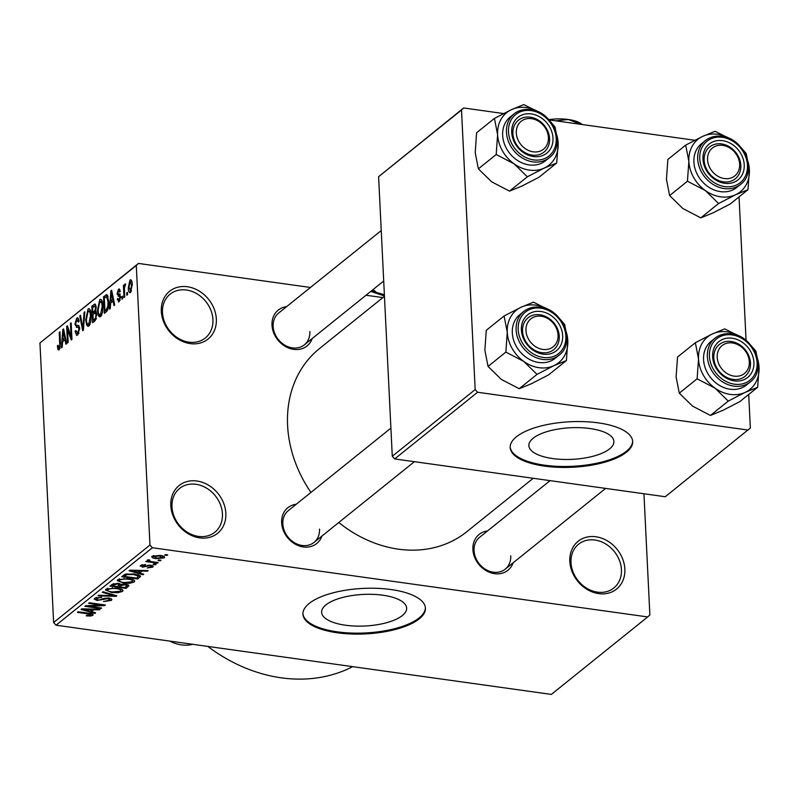 <?xml version="1.0" encoding="UTF-8"?>
<svg xmlns="http://www.w3.org/2000/svg" width="799" height="799" viewBox="0 0 799 799"><rect width="100%" height="100%" fill="white"/><g stroke="black" fill="none" stroke-linecap="round" stroke-linejoin="round"><path stroke-width="1.2" d="M170.806 505.597A30.662 25.338 -128.8 0 1 196.934 481.018A30.662 25.338 -128.8 0 1 225.847 513.288A30.662 25.338 -128.8 0 1 199.72 537.877A30.662 25.338 -128.8 0 1 170.806 505.597M222.432 513.867A28.105 23.231 51.2 0 0 206.442 488.059A28.105 23.231 51.2 0 0 179.595 488.449A28.105 23.231 51.2 0 0 171.985 506.826A28.105 23.231 51.2 0 0 187.975 532.633A28.105 23.231 51.2 0 0 214.821 532.244A28.105 23.231 51.2 0 0 222.432 513.867M569.817 561.347A30.662 25.338 -128.8 0 1 595.944 536.768A30.662 25.338 -128.8 0 1 624.848 569.038A30.662 25.338 -128.8 0 1 598.721 593.627A30.662 25.338 -128.8 0 1 569.817 561.347M621.432 569.627A28.105 23.231 51.2 0 0 605.442 543.809A28.105 23.231 51.2 0 0 578.596 544.199A28.105 23.231 51.2 0 0 570.985 562.576A28.105 23.231 51.2 0 0 586.975 588.394A28.105 23.231 51.2 0 0 613.822 587.994A28.105 23.231 51.2 0 0 621.432 569.627M161.308 311.34A30.662 25.338 -128.8 0 1 187.435 286.751A30.662 25.338 -128.8 0 1 216.339 319.031A30.662 25.338 -128.8 0 1 190.212 343.61A30.662 25.338 -128.8 0 1 161.308 311.34M212.933 319.61A28.105 23.231 51.2 0 0 196.944 293.792A28.105 23.231 51.2 0 0 170.097 294.182A28.105 23.231 51.2 0 0 162.477 312.559A28.105 23.231 51.2 0 0 178.467 338.377A28.105 23.231 51.2 0 0 205.313 337.987A28.105 23.231 51.2 0 0 212.933 319.61M402.336 615.55A42.567 15.81 177.2 0 0 406.651 608.139A42.567 15.81 177.2 0 0 373.333 594.376A42.567 15.81 177.2 0 0 325.932 604.873A42.567 15.81 177.2 0 0 321.627 612.294A42.567 15.81 177.2 0 0 354.936 626.056A42.567 15.81 177.2 0 0 402.336 615.55M419.215 618.855A61.313 22.781 177.2 0 0 425.428 608.169A61.313 22.781 177.2 0 0 377.438 588.344A61.313 22.781 177.2 0 0 309.143 603.475A61.313 22.781 177.2 0 0 302.941 614.161A61.313 22.781 177.2 0 0 350.931 633.987A61.313 22.781 177.2 0 0 419.215 618.855M302.931 613.682A61.313 22.781 177.2 0 0 351.5 633.058A61.313 22.781 177.2 0 0 419.165 617.907A61.313 22.781 177.2 0 0 425.388 607.699M513.128 562.816A22.991 19.006 -128.8 0 1 490.726 572.753A22.991 19.006 -128.8 0 1 472.898 549.462A22.991 19.006 -128.8 0 1 487.51 530.955M550.082 480.638L479.6 537.318A20.434 16.899 51.2 0 0 474.067 550.681A20.434 16.899 51.2 0 0 485.692 569.457A20.434 16.899 51.2 0 0 505.218 569.168A20.434 16.899 51.2 0 0 510.761 555.804M321.877 536.089A22.991 19.006 -128.8 0 1 299.475 546.037A22.991 19.006 -128.8 0 1 281.647 522.736A22.991 19.006 -128.8 0 1 296.259 504.239M390.901 428.124L288.359 510.591A20.434 16.899 51.2 0 0 282.816 523.954A20.434 16.899 51.2 0 0 294.451 542.731A20.434 16.899 51.2 0 0 313.977 542.451A20.434 16.899 51.2 0 0 319.51 529.088M312.219 338.506A22.991 19.006 -128.8 0 1 289.817 348.454A22.991 19.006 -128.8 0 1 271.99 325.153A22.991 19.006 -128.8 0 1 286.601 306.656M381.233 230.551L278.691 313.008A20.434 16.899 51.2 0 0 273.158 326.372A20.434 16.899 51.2 0 0 284.784 345.148A20.434 16.899 51.2 0 0 304.309 344.868A20.434 16.899 51.2 0 0 309.852 331.505M352.679 666.656A153.288 126.711 -128.8 0 1 207.81 646.411M533.233 478.281L466.726 531.764A117.523 97.148 -128.8 0 1 338.776 522.506M310.941 492.424A117.523 97.148 -128.8 0 1 287.59 425.448A117.523 97.148 -128.8 0 1 319.43 348.614L384.459 296.319M609.587 448.888A42.567 15.81 177.2 0 0 613.892 441.467A42.567 15.81 177.2 0 0 580.583 427.705A42.567 15.81 177.2 0 0 533.183 438.212A42.567 15.81 177.2 0 0 528.868 445.632A42.567 15.81 177.2 0 0 562.176 459.395A42.567 15.81 177.2 0 0 609.587 448.888M626.466 452.184A61.313 22.781 177.2 0 0 632.668 441.497A61.313 22.781 177.2 0 0 584.678 421.672A61.313 22.781 177.2 0 0 516.394 436.803A61.313 22.781 177.2 0 0 510.191 447.49A61.313 22.781 177.2 0 0 558.171 467.315A61.313 22.781 177.2 0 0 626.466 452.184M510.181 447.021A61.313 22.781 177.2 0 0 558.751 466.396A61.313 22.781 177.2 0 0 626.416 451.235A61.313 22.781 177.2 0 0 632.628 441.028M158.701 559.959L160.999 560.279L160.279 560.848L157.992 560.528L158.701 559.959M152.09 561.727L158.142 562.576L157.433 563.145L145.758 561.517L148.334 561.198L147.106 560.229L148.414 559.769L149.872 560.169L149.153 560.548L149.842 561.288L152.09 561.727M149.123 559.959L149.842 561.288M153.808 563.884L156.105 564.214L155.396 564.783L153.098 564.464L153.808 563.884M151.141 566.821L150.292 565.802L149.043 565.802L142.362 567.19L140.634 565.432L145.628 564.573L142.332 565.642L142.831 566.581L150.711 565.183L153.218 566.371L152.759 567.1L147.266 567.969L151.141 566.821L151.381 565.302M140.185 566.131L140.634 565.432M142.282 564.703L142.831 566.581M139.535 573.003L143.72 574.171L142.971 574.771L129.088 570.786L129.838 570.186L148.165 570.596L147.416 571.195L142.002 571.025L139.535 573.003L139.455 571.305M134.212 582.012L129.648 583.3L123.445 583.1L117.213 580.593L117.753 579.704L128.749 578.656L133.803 580.024L134.751 581.113L134.212 582.012L134.132 580.234M122.507 591.43L117.942 592.718L111.73 592.518L105.498 590.012L106.037 589.123L117.034 588.074L122.087 589.442L123.046 590.531L122.507 591.43L122.417 589.652M92.724 614.181L92.784 615.33L90.527 616.069L86.232 615.869L86.741 615.27L90.936 615.04L90.497 614.261L77.423 612.334L78.132 611.764L89.029 613.282C92.135 613.552 93.383 614.231 92.784 615.33L93.163 614.721M90.936 615.04L90.457 613.512M152.369 547.734L56.03 625.208L53.623 622.521L149.962 545.038L152.369 547.734L647.689 616.938L649.867 614.89L643.944 493.752M56.03 625.208L551.35 694.411L647.689 616.938M91.466 611.664L95.65 612.833L94.901 613.432L81.019 609.447L81.768 608.838L100.095 609.257L99.346 609.857L93.932 609.677L91.466 611.664L91.386 609.957M88.769 606.231L101.623 608.029L100.904 608.598L84.854 606.351L85.613 605.742L101.493 605.123L88.619 603.325L89.338 602.756L105.388 604.993L104.619 605.612L88.769 606.231L88.749 605.622M109.503 600.109L108.205 598.561L97.088 600.468L94.182 599.08L94.721 598.221L101.663 597.173L96.619 598.471L97.858 599.909L99.715 599.949L103.98 598.321L108.884 597.982L111.93 599.48L111.321 600.419L103.54 601.567L109.503 600.109L109.882 598.171M96.569 597.362L96.21 599.09L96.13 597.492M103.021 591.749L116.834 595.794L116.135 596.354L97.967 595.814L98.706 595.215L114.567 595.844L102.272 592.349L103.021 591.749M125.733 584.189L128.979 585.597L126.062 588.374L110.012 586.126L112.23 584.349L118.222 583.33L120.819 584.419L125.733 584.189M134.442 573.972L140.564 576.219L137.778 578.955L121.718 576.708L125.143 574.231L134.442 573.972M160.03 555.435C163.515 555.784 164.904 556.613 164.204 557.892L156.175 558.641C152.759 558.281 151.41 557.462 152.12 556.204L160.03 555.435M164.614 557.213L164.204 557.892L164.145 556.553M151.71 556.873L152.12 556.204M165.423 554.556L167.72 554.876L167.001 555.445L164.714 555.125L165.423 554.556M149.962 545.038L136.289 265.488L39.95 342.971L138.467 263.44L310.451 287.47M366.022 295.24L382.871 297.588M127.56 294.671L126.841 295.25L126.731 292.873L127.441 292.304L127.56 294.671M122.666 298.606L121.957 299.176L121.838 296.809L122.557 296.239L122.666 298.606M110.282 308.574L109.533 309.173L110.891 290.846L111.64 290.237L114.726 304.998L113.977 305.598L113.118 301.133L110.652 303.121L110.282 308.574M101.543 299.825L99.755 299.575C101.763 299.086 102.811 301.193 102.911 305.887L102.502 312.419L100.584 316.594L99.635 316.933L98.407 315.635L97.428 310.511L99.755 299.575L100.684 299.245M89.828 309.243L88.04 308.993C90.047 308.504 91.096 310.611 91.206 315.305L90.786 321.837L88.869 326.012L87.92 326.352L86.692 325.053L85.713 319.93L88.04 308.993L88.979 308.664M77.034 327.3L74.916 324.264L76.724 318.092L77.673 317.742L79.111 321.318L78.412 322.107L76.844 320.019L75.635 323.755L75.945 325.263L78.392 325.333L79.67 328.409L77.683 335.001L76.654 335.39L75.046 331.305L75.755 330.516L77.653 333.013L78.961 329.018L78.132 327.23L76.305 327.33M78.801 333.543L76.924 333.283L78.951 333.193M78.961 319.96L76.844 320.019M75.945 325.263L79.001 325.732M62.212 347.225L61.463 347.825L62.821 329.498L63.57 328.898L66.657 343.65L65.908 344.249L65.049 339.795L62.582 341.772L62.212 347.225M53.623 622.521L39.95 342.971M59.256 349.822L57.967 349.642L57.348 345.987L58.057 345.198L59.086 347.945L59.785 346.077L59.226 332.394L59.935 331.815L60.494 343.071L59.146 349.912L57.967 349.642L59.146 349.912M60.135 348.244L58.766 348.054L60.175 348.104M68.185 342.421L67.476 342.991L66.657 326.411L67.426 325.802L71.081 336.679L70.432 323.385L71.141 322.806L71.95 339.395L71.191 340.004L67.535 329.148L68.185 342.421M83.396 330.187L82.697 330.746L79.77 315.865L80.509 315.275L82.906 328.569L84.075 312.409L84.824 311.81L83.396 330.187M94.831 320.988L92.624 322.766L91.815 306.187L95.001 303.99L96.19 306.996L95.59 311.091L96.769 314.377L94.831 320.988M106.886 294.591L108.714 301.113C109.133 305.677 108.374 309.203 106.427 311.67L104.339 313.348L103.53 296.769L106.796 294.571M119.121 301.682L117.193 299.206L117.892 298.417L119.091 299.915L119.96 297.278L117.044 293.942L118.482 289.218L120.299 291.335L119.6 292.124L118.592 290.916L117.743 293.123L120.659 296.399L119.121 301.682L118.352 301.972M120.08 300.304L118.622 300.104L120.18 300.074M120.659 296.459L118.162 296.229M119.85 289.408L118.482 289.218L119.251 288.928M120.25 290.916L118.592 290.916M118.022 293.942L119.66 293.962M124.704 296.968L123.995 297.538L123.406 285.483L124.115 284.903L124.215 286.831L124.954 284.005L125.663 284.104L124.414 288.139L124.704 296.968M124.954 284.005L125.663 284.104L124.954 284.005M130.577 292.474C129.088 292.863 128.329 291.315 128.279 287.82L129.957 279.98C131.426 279.58 132.185 281.088 132.244 284.504L130.577 292.474L129.867 292.724M131.296 280.169L129.957 279.98L130.656 279.73M475.175 389.572L477.582 392.259L394.686 458.926L392.279 456.239L475.175 389.572L461.502 110.022L378.606 176.689L463.68 107.975L503.57 113.548M549.013 119.89L694.82 140.264M394.686 458.926L665.277 496.738L750.351 428.014L748.703 394.456M746.066 340.474L739.045 196.884M477.582 392.259L748.174 430.072M392.279 456.239L378.606 176.689M463.68 107.975L461.502 110.022M138.467 263.44L136.289 265.488M58.127 346.097L57.348 345.987M60.484 346.177L59.785 346.077M59.975 332.494L59.226 332.394M63.72 329.627L62.821 329.498M65.878 339.905L65.049 339.795M63.161 334.282L62.731 339.645L64.719 338.047L63.331 330.886L63.161 334.282M64.869 339.945L62.731 339.645M64.01 330.976L63.331 330.886M65.508 338.157L64.719 338.047M67.675 326.551L66.657 326.411M71.82 336.779L71.081 336.679M71.171 323.485L70.432 323.385M68.594 329.298L67.535 329.148M75.865 331.415L75.046 331.305M79.69 329.118L78.961 329.018M75.685 324.374L74.916 324.264M78.432 318.332L76.724 318.092M80.639 315.985L79.77 315.865M83.515 328.649L82.906 328.569M84.764 312.499L84.075 312.409M89.418 325.433L86.692 325.053M86.472 320.039L85.713 319.93M88.14 310.931L86.432 319.39C86.502 322.876 87.281 324.434 88.769 324.074L90.487 315.835L89.997 312.329L88.14 310.931L90.587 310.941M90.926 312.459L89.997 312.329M91.226 315.935L90.487 315.835M90.067 324.254L88.08 324.324L89.927 324.584M93.952 306.476L91.815 306.187M95.69 304.629L94.032 304.399M92.624 307.545L92.864 312.499L94.941 310.661L95.49 307.835L94.841 306.017L92.624 307.545M96.639 313.028L92.864 312.499M96.2 307.935L95.49 307.835M95.71 310.771L94.941 310.661M92.964 314.436L93.243 320.249L95.48 318.232L96.06 314.966L95.261 312.878L92.964 314.436M95.311 320.539L93.243 320.249M96.789 315.066L96.06 314.966M96.409 318.362L95.48 318.232M96.13 319.23L94.751 319.041M101.123 316.014L98.407 315.635M98.177 310.621L97.428 310.511M99.855 301.513L98.137 309.972C98.207 313.458 98.986 315.016 100.484 314.656L102.202 306.417L101.713 302.911L99.855 301.513L102.302 301.523M102.632 303.041L101.713 302.911M102.941 306.516L102.202 306.417M101.783 314.836L99.795 314.906L101.633 315.156M105.668 297.058L103.53 296.769M104.339 298.127L104.959 310.831L106.237 309.802L107.915 305.947L108.005 301.662L106.627 296.629L104.339 298.127M106.986 311.121L104.959 310.831M108.175 296.838L106.627 296.629M108.744 301.772L108.005 301.662M108.614 306.047L107.915 305.947M107.685 310.002L106.237 309.802M111.79 290.966L110.891 290.846M113.947 301.253L113.118 301.133M111.231 295.63L110.801 300.993L112.779 299.395L111.401 292.224L111.231 295.63M112.929 301.283L110.801 300.993M112.07 292.314L111.401 292.224M113.578 299.505L112.779 299.395M118.052 299.325L117.193 299.206M120.669 297.378L119.96 297.278M120.269 294.392L117.044 293.942M122.587 296.918L121.838 296.809M124.145 285.583L123.406 285.483M127.47 292.983L126.731 292.873M129.038 287.93L128.279 287.82M130.027 281.717L128.999 287.241L130.507 290.736L131.535 285.193L130.027 281.717L131.925 281.777M132.274 285.303L131.535 285.193M131.585 290.886L130.077 290.886L131.505 291.086M90.487 615.27L90.527 616.069M94.861 612.613L94.901 613.432M99.316 609.238L99.346 609.857M93.902 609.118L93.932 609.677M85.823 610.017L89.828 611.205L91.815 609.617L83.116 609.337L85.823 610.017M91.785 609.068L91.815 609.617M100.874 607.919L100.904 608.598M101.463 604.444L101.493 605.123M104.589 604.883L104.619 605.612M111.231 598.661L111.321 600.419M108.175 597.902L108.205 598.561M97.059 599.739L97.088 600.468M101.123 597.113L101.153 597.772M116.095 595.575L116.135 596.354M114.527 595.115L114.567 595.844M117.902 592.059L117.942 592.718M111.7 591.829L111.73 592.518M107.865 588.284L107.505 590.062L107.426 588.414M112.309 587.744L112.339 588.374L107.915 589.382C107.256 590.731 108.774 591.59 112.469 591.949L120.619 591.17L120.939 588.933M116.245 587.964L116.274 588.633L112.339 588.374M120.619 591.17C121.278 589.852 119.83 589.013 116.274 588.633M125.982 586.666L126.062 588.374M112.519 584.129L112.599 585.817L117.393 586.486L119.331 584.788L119.291 583.54M117.743 583.28L117.773 583.939L113.838 584.818L112.599 585.817M119.331 584.788L117.773 583.939M119.271 583.53L119.311 584.538M119.181 584.998L119.271 586.746L124.904 587.535L126.951 585.697L126.891 584.399L126.941 585.537M120.609 584.139L120.679 585.617L119.271 586.746M124.994 584.099L125.024 584.768L120.679 585.617M126.951 585.697L125.024 584.768M129.618 582.641L129.648 583.3M123.406 582.411L123.445 583.1M119.58 578.866L119.221 580.643L119.141 578.995M124.025 578.326L124.055 578.955L119.63 579.964C118.971 581.312 120.479 582.171 124.185 582.531L132.334 581.752L132.654 579.515M127.95 578.546L127.98 579.215L124.055 578.955M132.334 581.752C132.994 580.434 131.535 579.595 127.98 579.215M139.765 575.35L139.865 577.268M137.688 577.248L137.778 578.955M124.314 576.399L136.609 578.116L138.537 576.179L133.713 574.541L126.911 574.611L124.314 576.399L124.225 574.731M125.513 574.101L125.573 575.38M126.871 573.802L126.911 574.611M133.683 573.872L133.713 574.541M137.308 574.491L137.348 575.32M142.931 573.952L142.971 574.771M147.386 570.576L147.416 571.195M141.972 570.456L142.002 571.025M133.892 571.365L137.897 572.553L139.885 570.955L131.186 570.676L133.892 571.365M139.855 570.406L139.885 570.955M152.689 565.732L152.759 567.1M150.252 565.133L150.292 565.802M149.013 565.073L149.043 565.802M142.322 566.461L142.362 567.19M145.088 564.533L145.118 565.173M155.356 564.104L155.396 564.783M157.393 562.466L157.433 563.145M148.264 559.799L148.334 561.198M160.249 560.169L160.279 560.848M156.145 557.952L156.175 558.641M153.718 555.505L153.548 556.813L153.488 555.565M159.391 555.355L159.43 556.024L153.768 556.454L156.884 558.072L162.557 557.642L162.706 555.954M162.557 557.642L159.43 556.024M166.971 554.766L167.001 555.445M565.752 330.496A33.718 27.875 -128.8 0 1 567.799 340.664A33.718 27.875 51.2 0 1 553.997 365.622A33.718 27.875 -128.8 0 1 539.065 367.7A33.718 27.875 -128.8 0 1 523.735 361.398L537.018 374.371L553.997 365.622L566.401 360.549L567.799 340.664L564.633 324.444L559.769 318.781M543.06 354.147A22.991 19.006 -128.8 0 1 521.377 329.947A22.991 19.006 -128.8 0 1 540.973 311.5A22.991 19.006 -128.8 0 1 562.656 335.71A22.991 19.006 -128.8 0 1 543.06 354.147M539.974 314.776A20.434 16.899 51.2 0 0 528.089 317.802A20.434 16.899 51.2 0 0 524.064 338.017A20.434 16.899 51.2 0 0 541.822 352.679A20.434 16.899 51.2 0 0 553.707 349.652A20.434 16.899 51.2 0 0 557.742 329.438A20.434 16.899 51.2 0 0 539.974 314.776M558.96 355.265C576.049 343.22 562.696 309.083 540.354 307.216C533.962 306.387 528.429 307.815 523.735 311.47L519.929 314.526A28.105 23.231 51.2 0 0 514.386 342.322A28.105 23.231 51.2 0 0 538.816 362.486A28.105 23.231 51.2 0 0 555.145 358.332L558.96 355.265A28.105 23.231 -128.8 0 1 542.621 359.43A28.105 23.231 -128.8 0 1 518.191 339.265A28.105 23.231 -128.8 0 1 523.735 311.47A28.105 23.231 -128.8 0 1 540.074 307.305M566.401 360.549L548.573 374.891L531.595 383.64L519.19 388.714L537.018 374.371M519.19 388.714L501.323 379.415L488.039 366.431L505.867 352.089L523.735 361.398A33.718 27.875 -128.8 0 1 507.275 332.204L505.867 352.089M488.039 366.431L484.873 350.222L486.271 330.327L504.099 315.985L507.275 332.204A33.718 27.875 -128.8 0 1 521.078 307.235L504.099 315.985M549.622 310.272L533.482 302.162L521.078 307.235A33.718 27.875 -128.8 0 1 549.382 310.152M526.281 326.501A17.888 14.782 51.2 0 0 538.786 348.324A17.888 14.782 51.2 0 0 557.762 339.156A17.888 14.782 51.2 0 0 545.258 317.333A17.888 14.782 51.2 0 0 526.281 326.501M558.891 340.953A20.434 16.899 -128.8 0 1 553.707 349.652A20.434 16.899 -128.8 0 1 532.074 348.524A20.434 16.899 -128.8 0 1 522.906 326.501A20.434 16.899 -128.8 0 1 528.089 317.802A20.434 16.899 -128.8 0 1 549.722 318.931A20.434 16.899 -128.8 0 1 558.891 340.953M717.931 361.528A17.888 14.782 51.2 0 0 738.076 376.169A17.888 14.782 51.2 0 0 748.603 357.562A17.888 14.782 51.2 0 0 728.458 342.931A17.888 14.782 51.2 0 0 717.931 361.528M749.672 358.182A20.434 16.899 -128.8 0 1 744.958 376.379A20.434 16.899 -128.8 0 1 714.616 362.716A20.434 16.899 -128.8 0 1 719.34 344.519A20.434 16.899 -128.8 0 1 749.672 358.182M547.695 133.263A17.888 14.782 51.2 0 0 527.55 118.632A17.888 14.782 51.2 0 0 517.023 137.228A17.888 14.782 51.2 0 0 537.158 151.86A17.888 14.782 51.2 0 0 547.695 133.263M513.707 138.417A20.434 16.899 -128.8 0 1 518.431 120.22A20.434 16.899 -128.8 0 1 548.763 133.882A20.434 16.899 -128.8 0 1 544.049 152.07A20.434 16.899 -128.8 0 1 513.707 138.417M739.345 168.289A17.888 14.782 51.2 0 0 726.84 146.477A17.888 14.782 51.2 0 0 707.864 155.645A17.888 14.782 51.2 0 0 720.368 177.458A17.888 14.782 51.2 0 0 739.345 168.289M704.488 155.645A20.434 16.899 -128.8 0 1 709.672 146.946A20.434 16.899 -128.8 0 1 731.305 148.065A20.434 16.899 -128.8 0 1 740.473 170.097A20.434 16.899 -128.8 0 1 735.29 178.796A20.434 16.899 -128.8 0 1 713.657 177.668A20.434 16.899 -128.8 0 1 704.488 155.645M169.857 641.108A35.765 29.563 51.2 0 0 192.739 644.314M757.642 387.275L739.814 401.607L722.835 410.366L710.431 415.44L692.573 406.132L679.29 393.158L697.118 378.816L714.975 388.114L728.259 401.098L745.237 392.349L757.642 387.275L759.05 367.38L755.884 351.17L751.01 345.498M740.863 336.998L724.733 328.888L712.328 333.962A33.718 27.875 -128.8 0 1 727.26 331.885A33.718 27.875 -128.8 0 1 740.633 336.878M732.224 338.227A22.991 19.006 -128.8 0 1 753.906 362.436A22.991 19.006 -128.8 0 1 734.311 380.873A22.991 19.006 -128.8 0 1 712.628 356.664A22.991 19.006 -128.8 0 1 732.224 338.227M733.073 379.405A20.434 16.899 51.2 0 0 744.958 376.379A20.434 16.899 51.2 0 0 748.983 356.164A20.434 16.899 51.2 0 0 731.215 341.493A20.434 16.899 51.2 0 0 719.34 344.519A20.434 16.899 51.2 0 0 715.305 364.734A20.434 16.899 51.2 0 0 733.073 379.405M750.201 381.992C767.29 369.937 753.936 335.81 731.604 333.932C725.212 333.113 719.669 334.531 714.985 338.187L711.17 341.253A28.105 23.231 51.2 0 0 705.637 369.048A28.105 23.231 51.2 0 0 730.056 389.213A28.105 23.231 51.2 0 0 746.396 385.048L750.201 381.992A28.105 23.231 -128.8 0 1 733.872 386.147A28.105 23.231 -128.8 0 1 709.442 365.982A28.105 23.231 -128.8 0 1 714.985 338.187A28.105 23.231 -128.8 0 1 731.315 334.032M679.29 393.158L676.114 376.938L677.522 357.053L695.35 342.711L698.516 358.921L697.118 378.816M756.993 357.223A33.718 27.875 -128.8 0 1 759.05 367.38A33.718 27.875 -128.8 0 1 745.237 392.349A33.718 27.875 -128.8 0 1 714.975 388.114A33.718 27.875 -128.8 0 1 698.516 358.921A33.718 27.875 51.2 0 1 712.328 333.962L695.35 342.711M710.431 415.44L728.259 401.098M556.084 132.914A33.718 27.875 -128.8 0 1 558.141 143.081A33.718 27.875 51.2 0 1 544.329 168.04A33.718 27.875 -128.8 0 1 529.407 170.117A33.718 27.875 -128.8 0 1 514.067 163.815L527.35 176.799L544.329 168.04L556.733 162.966L558.141 143.081L554.965 126.861L550.102 121.198M533.402 156.564A22.991 19.006 -128.8 0 1 511.72 132.364A22.991 19.006 -128.8 0 1 531.315 113.927A22.991 19.006 -128.8 0 1 552.998 138.127A22.991 19.006 -128.8 0 1 533.402 156.564M530.306 117.193A20.434 16.899 51.2 0 0 518.431 120.22A20.434 16.899 51.2 0 0 514.396 140.434A20.434 16.899 51.2 0 0 532.164 155.096A20.434 16.899 51.2 0 0 544.049 152.07A20.434 16.899 51.2 0 0 548.074 131.855A20.434 16.899 51.2 0 0 530.306 117.193M549.293 157.683C566.381 145.638 553.028 111.51 530.696 109.633C524.304 108.814 518.761 110.232 514.077 113.887L510.261 116.954A28.105 23.231 51.2 0 0 504.718 144.749A28.105 23.231 51.2 0 0 529.148 164.914A28.105 23.231 51.2 0 0 545.487 160.749L549.293 157.683A28.105 23.231 -128.8 0 1 532.963 161.847A28.105 23.231 -128.8 0 1 508.534 141.683A28.105 23.231 -128.8 0 1 514.077 113.887A28.105 23.231 -128.8 0 1 530.406 109.723M556.733 162.966L538.906 177.308L521.927 186.057L509.522 191.131L527.35 176.799M509.522 191.131L491.665 181.832L478.371 168.849L496.209 154.517L514.067 163.815A33.718 27.875 -128.8 0 1 497.607 134.622L496.209 154.517M478.371 168.849L475.205 152.639L476.613 132.744L494.441 118.412L497.607 134.622A33.718 27.875 -128.8 0 1 511.42 109.653L494.441 118.412M539.954 112.699L523.824 104.589L511.42 109.653A33.718 27.875 -128.8 0 1 539.725 112.569M747.984 189.693L730.156 204.035L713.177 212.784L700.773 217.857L682.905 208.549L669.622 195.575L687.45 181.233L705.317 190.532L718.601 203.515L735.579 194.766L747.984 189.693L749.382 169.797L746.216 153.588L741.352 147.915M731.205 139.416L715.065 131.306L702.661 136.379A33.718 27.875 -128.8 0 1 717.592 134.302A33.718 27.875 -128.8 0 1 730.965 139.296M722.556 140.644A22.991 19.006 -128.8 0 1 744.239 164.854A22.991 19.006 -128.8 0 1 724.643 183.291A22.991 19.006 -128.8 0 1 702.96 159.081A22.991 19.006 -128.8 0 1 722.556 140.644M723.405 181.822A20.434 16.899 51.2 0 0 735.29 178.796A20.434 16.899 51.2 0 0 739.325 158.582A20.434 16.899 51.2 0 0 721.557 143.92A20.434 16.899 51.2 0 0 709.672 146.946A20.434 16.899 51.2 0 0 705.647 167.161A20.434 16.899 51.2 0 0 723.405 181.822M740.543 184.409C757.632 172.354 744.278 138.227 721.936 136.349C715.544 135.53 710.011 136.949 705.317 140.614L701.512 143.67A28.105 23.231 51.2 0 0 695.969 171.465A28.105 23.231 51.2 0 0 720.398 191.63A28.105 23.231 51.2 0 0 736.728 187.475L740.543 184.409A28.105 23.231 -128.8 0 1 724.204 188.564A28.105 23.231 -128.8 0 1 699.774 168.409A28.105 23.231 -128.8 0 1 705.317 140.614A28.105 23.231 -128.8 0 1 721.657 136.449M669.622 195.575L666.456 179.366L667.854 159.47L685.682 145.128L688.858 161.338L687.45 181.233M747.335 159.64A33.718 27.875 -128.8 0 1 749.382 169.797A33.718 27.875 -128.8 0 1 735.579 194.766A33.718 27.875 -128.8 0 1 705.317 190.532A33.718 27.875 -128.8 0 1 688.858 161.338A33.718 27.875 51.2 0 1 702.661 136.379L685.682 145.128M700.773 217.857L718.601 203.515M372.354 290.147L375.86 292.364M375.85 292.234L376.369 292.484M370.766 291.415A45.982 17.089 -2.8 0 1 384.389 294.921M370.756 291.425L384.439 295.97M372.893 289.717A28.105 10.437 -2.8 0 1 374.292 290.646L376.129 292.064M555.794 120.839L568.339 119.5L581.193 124.394M548.763 119.62A28.105 10.437 -2.8 0 1 568.339 119.5A28.105 10.437 -2.8 0 1 581.532 123.975L582.261 124.544M60.524 343.88L59.785 343.78M64.649 334.072L63.9 333.972M83.735 325.792L83.086 325.702M96.26 311.71L94.202 311.42M107.695 295.46L105.528 295.161M112.719 295.42L111.97 295.31M120.1 294.142L118.871 293.972M88.409 613.193L88.439 613.872M86.791 608.958L86.811 609.467M103.341 598.561L103.391 599.57M112.299 594.466L112.339 595.245M128.18 584.818L128.269 586.596M113.778 583.54L113.838 584.818M134.861 570.296L134.881 570.816M147.645 565.203L147.705 566.271M543.22 357.463A26.567 21.963 51.2 0 0 565.872 336.159A26.567 21.963 51.2 0 0 540.813 308.184A26.567 21.963 51.2 0 0 518.171 329.498A26.567 21.963 51.2 0 0 543.22 357.463M732.064 334.911A26.567 21.963 51.2 0 0 709.422 356.214A26.567 21.963 51.2 0 0 734.471 384.189A26.567 21.963 51.2 0 0 757.112 362.886A26.567 21.963 51.2 0 0 732.064 334.911M533.562 159.88A26.567 21.963 51.2 0 0 556.204 138.577A26.567 21.963 51.2 0 0 531.155 110.612A26.567 21.963 51.2 0 0 508.504 131.915A26.567 21.963 51.2 0 0 533.562 159.88M722.396 137.328A26.567 21.963 51.2 0 0 699.754 158.631A26.567 21.963 51.2 0 0 724.803 186.606A26.567 21.963 51.2 0 0 747.455 165.303A26.567 21.963 51.2 0 0 722.396 137.328M78.132 327.23L79.58 327.43M76.384 325.533L79.121 325.912M94.841 306.017L96.13 306.197M95.261 312.878L96.639 313.068M119.47 296.219L120.659 296.389M118.182 293.992L120.2 294.272M91.116 614.751L91.066 613.632M138.537 576.179L138.477 574.811M141.992 566.131L141.922 564.793M149.033 560.768L148.984 559.929M313.977 542.451L414.401 461.682M605.652 488.399L505.218 569.168M383.71 281.018L304.309 344.868"/></g></svg>

